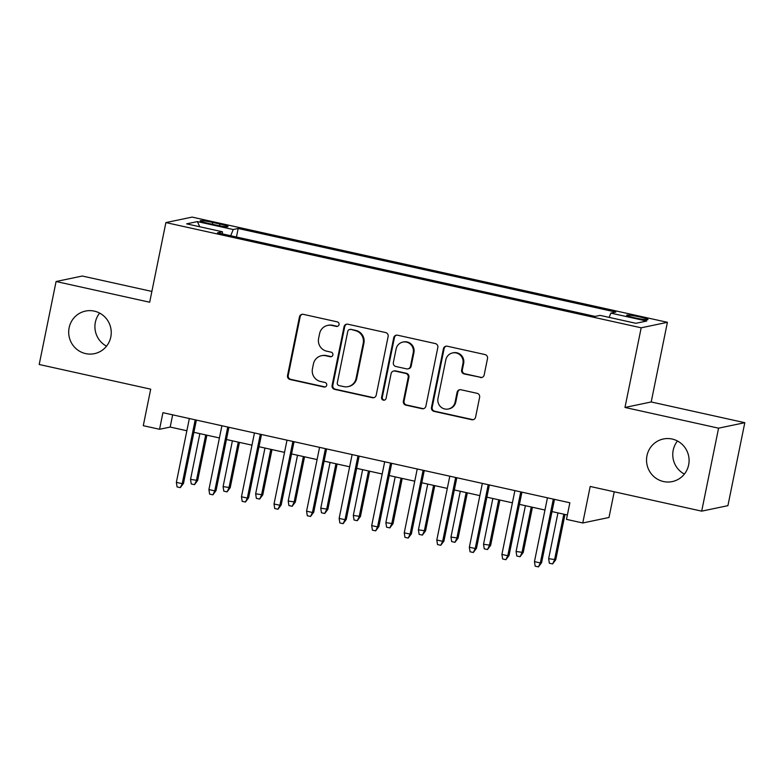 <?xml version="1.0" encoding="UTF-8"?>
<svg xmlns="http://www.w3.org/2000/svg" width="784" height="784" viewBox="0 0 784 784"><rect width="100%" height="100%" fill="white"/><g stroke="black" fill="none" stroke-linecap="round" stroke-linejoin="round"><path stroke-width="1.18" d="M339.041 324.635A2.332 2.283 -101.8 0 0 337.267 321.861L303.32 314.345A3.332 3.263 -101.8 0 0 299.459 316.893L287.532 375.536A3.332 3.263 -101.8 0 0 290.06 379.495L324.008 387.012A2.332 2.283 -101.8 0 0 326.712 385.228A2.332 2.283 -101.8 0 0 324.939 382.455L320.548 381.475A10.682 10.437 -101.8 0 1 312.444 368.794L313.433 363.903A10.682 10.437 -101.8 0 1 325.781 355.74L330.172 356.72A2.332 2.283 -101.8 0 0 332.877 354.927A2.332 2.283 -101.8 0 0 331.103 352.153L326.712 351.183A10.682 10.437 -101.8 0 1 318.608 338.492L319.598 333.612A10.682 10.437 -101.8 0 1 331.946 325.448L336.336 326.418A2.332 2.283 -101.8 0 0 339.041 324.635M646.976 455.68A21.756 21.256 -101.8 0 0 672.26 481.592A21.756 21.256 -101.8 0 0 688.646 464.902A21.756 21.256 -101.8 0 0 663.352 438.991A21.756 21.256 -101.8 0 0 646.976 455.68M677.464 441.02A21.756 21.256 -101.8 0 0 673.201 450.192A21.756 21.256 -101.8 0 0 684.383 474.085M69.129 327.761A21.756 21.256 -101.8 0 0 94.413 353.662A21.756 21.256 -101.8 0 0 110.799 336.983A21.756 21.256 -101.8 0 0 85.505 311.072A21.756 21.256 -101.8 0 0 69.129 327.761M99.617 313.09A21.756 21.256 -101.8 0 0 95.354 322.273A21.756 21.256 -101.8 0 0 106.536 346.165M639.597 316.922A10.878 0.931 11.5 0 0 626.671 315.227A10.878 0.931 11.5 0 0 635.06 317.873A10.878 0.931 11.5 0 0 647.986 319.568A10.878 0.931 11.5 0 0 639.597 316.922M480.308 377.525A3.332 3.263 -101.8 0 0 484.169 374.977L487.511 358.523A3.332 3.263 -101.8 0 0 484.982 354.554L447.272 346.214A3.332 3.263 -101.8 0 0 443.411 348.762L431.484 407.396A3.332 3.263 -101.8 0 0 434.013 411.365L471.723 419.714A3.332 3.263 -101.8 0 0 475.584 417.166L479.622 397.292A3.332 3.263 -101.8 0 0 477.093 393.323L460.953 389.756A3.332 3.263 -101.8 0 0 457.092 392.304L455.092 402.153A8.928 8.722 -101.8 0 1 448.37 409.003A8.928 8.722 -101.8 0 1 437.991 398.37L445.851 359.768A8.928 8.722 -101.8 0 1 452.574 352.927A8.928 8.722 -101.8 0 1 462.942 363.551L461.639 369.989A3.332 3.263 -101.8 0 0 464.167 373.948L481.013 377.378A3.332 3.263 -101.8 0 0 482.003 377.437M151.871 291.432L82.31 276.027L56.085 281.515L39.2 364.491L150.704 389.168L143.276 425.683L159.554 429.279L162.925 412.688L569.86 502.769L566.489 519.371L582.767 522.967L608.992 517.489L614.225 491.784M718.575 428.172L744.8 422.694L651.2 401.967L624.975 407.455L718.575 428.172L701.69 511.148L590.195 486.462L582.767 522.967M624.975 407.455L641.185 327.8L165.885 222.578L192.109 217.099L667.409 322.312L641.185 327.8M56.085 281.515L149.675 302.232L165.885 222.578M388.129 336.522A3.332 3.263 -101.8 0 0 385.601 332.553L347.89 324.213A3.332 3.263 -101.8 0 0 344.039 326.761L332.102 385.395A3.332 3.263 -101.8 0 0 334.641 389.364L372.341 397.713A3.332 3.263 -101.8 0 0 376.202 395.165L388.129 336.522M397.586 335.209L435.287 343.559A3.332 3.263 -101.8 0 1 437.825 347.518L425.888 406.161A3.332 3.263 -101.8 0 1 422.037 408.709L405.896 405.142A3.332 3.263 -101.8 0 1 403.368 401.173L408.199 377.388A3.332 3.263 -101.8 0 0 405.671 373.429L394.96 371.057A3.332 3.263 -101.8 0 0 391.108 373.605L386.071 398.37A2.332 2.283 -101.8 0 1 384.307 400.163A2.332 2.283 -101.8 0 1 381.592 397.38L393.725 337.757A3.332 3.263 -101.8 0 1 397.586 335.209M744.8 422.694L727.915 505.66L701.69 511.148M208.338 223.371L215.492 224.959A10.535 0.902 11.5 0 0 228.017 226.596A10.535 0.902 11.5 0 0 219.892 224.038L212.729 222.45A10.535 0.902 11.5 0 0 200.204 220.814A10.535 0.902 11.5 0 0 208.338 223.371M609.148 317.383L610.854 313.12L615.812 312.081L238.179 228.487L233.22 229.526L230.731 235.749M610.854 313.12L646.663 321.048L635.883 323.302L600.074 315.374L595.115 316.413L217.482 232.809L222.44 231.78L186.631 223.852L197.401 221.598L233.22 229.526M651.2 401.967L667.409 322.312M159.554 429.279L170.187 427.064L186.866 430.749M193.893 432.307L219.422 437.962M226.449 439.51L251.978 445.165M259.004 446.723L284.523 452.368M291.56 453.926L317.079 459.581M324.115 461.139L349.635 466.784M356.671 468.342L382.19 473.997M389.217 475.545L414.746 481.2M421.772 482.758L447.301 488.403M454.328 489.961L479.857 495.615M486.884 497.174L512.413 502.818M519.439 504.377L544.968 510.031M551.995 511.58L567.381 514.99M172.666 414.844L170.187 427.064M236.445 237.013L238.179 228.487M222.46 233.916L222.44 231.78M199.704 226.743L197.401 221.598M337.63 326.32A2.332 2.283 -101.8 0 1 337.051 326.271L332.651 325.301A10.682 10.437 -101.8 0 0 328.349 325.272L327.643 325.419M321.479 355.72L322.185 355.564A10.682 10.437 -101.8 0 1 326.487 355.593L330.887 356.563A2.332 2.283 -101.8 0 0 331.465 356.622M302.33 314.276A3.332 3.263 -101.8 0 0 300.164 316.746L288.238 375.379A3.332 3.263 -101.8 0 0 290.766 379.348L324.723 386.865A2.332 2.283 -101.8 0 0 325.301 386.914M346.91 324.145A3.332 3.263 -101.8 0 0 344.744 326.614L332.818 385.248A3.332 3.263 -101.8 0 0 335.346 389.217L373.057 397.566A3.332 3.263 -101.8 0 0 374.037 397.625M350.477 329.545A2.332 2.283 -101.8 0 0 347.782 331.338L337.306 382.808A2.332 2.283 -101.8 0 0 339.08 385.581L343.715 386.61A10.682 10.437 -101.8 0 0 356.063 378.447L363.217 343.265A10.682 10.437 -101.8 0 0 355.113 330.574L351.193 329.398A2.332 2.283 -101.8 0 0 350.242 329.398L349.537 329.545M348.018 386.639L348.733 386.483A10.682 10.437 -101.8 0 0 356.769 378.3L356.063 378.447M351.193 329.398L355.818 330.427A10.682 10.437 -101.8 0 1 363.923 343.118L356.769 378.3M393.617 371.048L394.323 370.901A3.332 3.263 -101.8 0 1 395.675 370.91L406.377 373.282A3.332 3.263 -101.8 0 1 408.915 377.241L404.074 401.026A3.332 3.263 -101.8 0 0 406.602 404.995L422.743 408.562A3.332 3.263 -101.8 0 0 423.732 408.631M396.596 335.15A3.332 3.263 -101.8 0 0 394.43 337.61L382.308 397.233A2.332 2.283 -101.8 0 0 384.66 400.056M413.227 352.712A8.928 8.722 -101.8 0 0 402.849 342.089A8.928 8.722 -101.8 0 0 396.126 348.929L393.362 362.531A3.332 3.263 -101.8 0 0 395.891 366.5L406.602 368.872A3.332 3.263 -101.8 0 0 410.453 366.314L413.227 352.712L413.932 352.565A8.928 8.722 -101.8 0 0 403.554 341.942L402.849 342.089M407.945 368.872L408.65 368.725A3.332 3.263 -101.8 0 0 411.169 366.167L410.453 366.314M413.932 352.565L411.169 366.167M452.574 352.927L453.279 352.771A8.928 8.722 -101.8 0 1 463.658 363.404L462.344 369.842A3.332 3.263 -101.8 0 0 464.883 373.801L481.013 377.378M448.37 409.003L449.075 408.856A8.928 8.722 -101.8 0 0 455.798 402.006L455.092 402.153M459.963 389.687A3.332 3.263 -101.8 0 0 457.807 392.157L455.798 402.006M446.282 346.146A3.332 3.263 -101.8 0 0 444.126 348.615L432.19 407.249A3.332 3.263 -101.8 0 0 434.728 411.218L472.429 419.567A3.332 3.263 -101.8 0 0 473.418 419.626M197.676 480.435L194.501 484.669L191.247 483.944L190.541 479.396L197.676 480.435L206.878 435.189M194.501 484.669L196.402 480.7L205.712 434.924M190.541 479.396L199.851 433.63M195.206 419.832L182.221 483.659L183.495 483.395L180.33 487.628L182.221 483.659L176.361 482.366L189.346 418.538M183.495 483.395L196.372 420.097M180.33 487.628L177.066 486.913L176.361 482.366M230.231 487.638L227.056 491.872L223.803 491.147L223.097 486.609L230.231 487.638L239.434 442.392M227.056 491.872L228.957 487.903L238.267 442.127M223.097 486.609L232.407 440.833M262.787 494.841L259.612 499.075L256.358 498.359L255.653 493.812L262.787 494.841L271.989 449.595M259.612 499.075L261.513 495.116L270.823 449.34M255.653 493.812L264.963 448.046M295.343 502.054L292.167 506.288L288.914 505.562L288.208 501.025L295.343 502.054L304.545 456.807M292.167 506.288L294.069 502.319L303.379 456.543M288.208 501.025L297.518 455.249M327.898 509.257L324.723 513.491L321.469 512.775L320.764 508.228L327.898 509.257L337.1 464.01M324.723 513.491L326.614 509.522L335.934 463.756M320.764 508.228L330.074 462.452M227.762 427.045L214.777 490.872L216.051 490.598L212.885 494.831L214.777 490.872L208.916 489.569L221.901 425.741M216.051 490.598L228.928 427.3M212.885 494.831L209.622 494.116L208.916 489.569M260.317 434.248L247.332 498.075L248.606 497.811L245.431 502.044L247.332 498.075L241.472 496.782L254.457 432.954M248.606 497.811L261.484 434.512M245.431 502.044L242.178 501.319L241.472 496.782M292.873 441.451L279.888 505.278L281.162 505.014L277.987 509.247L279.888 505.278L274.028 503.985L287.013 440.157M281.162 505.014L294.039 441.715M277.987 509.247L274.733 508.532L274.028 503.985M325.429 448.664L312.444 512.491L313.718 512.226L310.542 516.46L312.444 512.491L306.583 511.188L319.568 447.37M313.718 512.226L326.595 448.918M310.542 516.46L307.289 515.735L306.583 511.188M360.454 516.46L357.279 520.703L354.025 519.978L353.31 515.431L360.454 516.46L369.656 471.213M357.279 520.703L359.17 516.734L368.49 470.959M353.31 515.431L362.629 469.665M357.984 455.867L344.999 519.694L346.273 519.429L343.098 523.663L344.999 519.694L339.139 518.4L352.124 454.573M346.273 519.429L359.15 456.131M343.098 523.663L339.844 522.948L339.139 518.4M393.009 523.673L389.834 527.906L386.581 527.181L385.865 522.644L393.009 523.673L402.212 478.426M389.834 527.906L391.726 523.937L401.045 478.162M385.865 522.644L395.185 476.868M390.54 463.079L377.555 526.907L378.829 526.632L375.654 530.866L377.555 526.907L371.694 525.603L384.679 461.776M378.829 526.632L391.706 463.334M375.654 530.866L372.4 530.151L371.694 525.603M425.555 530.876L422.39 535.109L419.136 534.394L418.421 529.847L425.555 530.876L434.767 485.629M422.39 535.109L424.281 531.14L433.591 485.374M418.421 529.847L427.741 484.071M423.095 470.282L410.11 534.11L411.384 533.845L408.209 538.079L410.11 534.11L404.25 532.816L417.235 468.989M411.384 533.845L424.262 470.537M408.209 538.079L404.956 537.354L404.25 532.816M458.111 538.089L454.945 542.322L451.682 541.597L450.976 537.06L458.111 538.089L467.323 492.842M454.945 542.322L456.837 538.353L466.147 492.577M450.976 537.06L460.286 491.284M455.651 477.485L442.666 541.313L443.94 541.048L440.765 545.282L442.666 541.313L436.806 540.019L449.791 476.192M443.94 541.048L456.817 477.75M440.765 545.282L437.511 544.566L436.806 540.019M490.666 545.292L487.501 549.525L484.238 548.81L483.532 544.263L490.666 545.292L499.878 500.045M487.501 549.525L489.392 545.556L498.702 499.79M483.532 544.263L492.842 498.487M488.207 484.698L475.212 548.526L476.496 548.261L473.32 552.495L475.212 548.526L469.351 547.222L482.346 483.395M476.496 548.261L489.373 484.953M473.32 552.495L470.067 551.769L469.351 547.222M523.222 552.495L520.047 556.728L516.793 556.013L516.088 551.466L523.222 552.495L532.434 507.248M520.047 556.728L521.948 552.769L531.258 506.993M516.088 551.466L525.398 505.7M520.752 491.901L507.767 555.729L509.051 555.464L505.876 559.698L507.767 555.729L501.907 554.435L514.892 490.608M509.051 555.464L521.928 492.166M505.876 559.698L502.622 558.972L501.907 554.435M555.778 559.707L552.602 563.941L549.349 563.216L548.643 558.678L555.778 559.707L564.98 514.461M552.602 563.941L554.504 559.972L563.814 514.196M548.643 558.678L557.953 512.903M553.308 499.114L540.323 562.941L541.597 562.667L538.432 566.901L540.323 562.941L534.463 561.638L547.448 497.811M541.597 562.667L554.484 499.369M538.432 566.901L535.178 566.185L534.463 561.638M212.366 224.263L212.729 222.45M219.54 225.782L219.892 224.038M332.651 325.301L331.946 325.448M330.887 356.563L330.172 356.72M326.487 355.593L325.781 355.74M324.723 386.865L324.008 387.012M290.766 379.348L290.06 379.495M288.238 375.379L287.532 375.536M300.164 316.746L299.459 316.893M337.051 326.271L336.336 326.418M373.057 397.566L372.341 397.713M335.346 389.217L334.641 389.364M332.818 385.248L332.102 385.395M344.744 326.614L344.039 326.761M363.923 343.118L363.217 343.265M355.818 330.427L355.113 330.574M422.743 408.562L422.037 408.709M406.602 404.995L405.896 405.142M404.074 401.026L403.368 401.173M408.915 377.241L408.199 377.388M406.377 373.282L405.671 373.429M395.675 370.91L394.96 371.057M382.308 397.233L381.592 397.38M394.43 337.61L393.725 337.757M464.883 373.801L464.167 373.948M462.344 369.842L461.639 369.989M463.658 363.404L462.942 363.551M457.807 392.157L457.092 392.304M472.429 419.567L471.723 419.714M434.728 411.218L434.013 411.365M432.19 407.249L431.484 407.396M444.126 348.615L443.411 348.762"/></g></svg>
